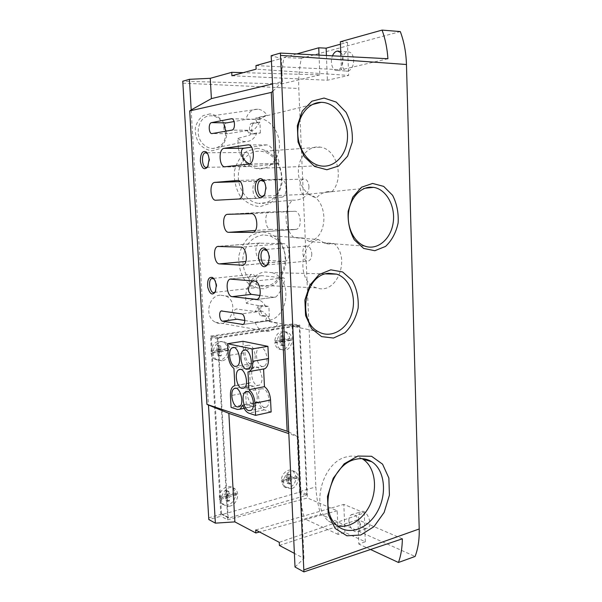 <?xml version="1.0" encoding="UTF-8"?>
<svg xmlns="http://www.w3.org/2000/svg" width="602" height="602" viewBox="0 0 602 602"><rect width="100%" height="100%" fill="white"/><g stroke="black" fill="none" stroke-linecap="round" stroke-linejoin="round"><path stroke-width="0.45" stroke-dasharray="3.01 2.26" d="M297.027 476.701L297.095 478.169L296.041 477.747C295.567 482.774 293.279 486.092 289.163 487.688L284.091 486.8L281.458 481.773L282.496 482.217L282.421 480.727L281.382 480.291C281.315 473.36 288.84 467.596 293.204 471.125L295.973 476.28L297.027 476.701L290.39 478.53L290.217 474.797L288.968 475.144L289.148 478.876L282.421 480.727M291.428 488.651L286.349 487.763C278.861 482.586 288.381 466.309 295.477 472.028C300.804 475.407 297.96 487.146 291.428 488.651M296.041 477.747L287.703 478.868L288.29 482.751L287.049 483.097L286.462 479.215L281.458 481.773M281.382 480.291L286.394 477.74L286.627 474.188L287.869 473.849L287.636 477.401L295.973 476.28M236.451 493.399L236.533 494.942L235.54 494.468C235.051 499.743 232.545 503.257 228.015 504.988C225.615 505.62 223.538 505.168 221.784 503.648L219.444 498.915L220.422 499.404L220.332 497.846L219.354 497.357C219.203 489.689 228.293 483.541 232.951 488.019L235.457 492.925L236.451 493.399L229.129 495.416L228.91 491.51L227.533 491.887L227.752 495.8L220.332 497.846M230.152 506.071C227.752 506.703 225.667 506.252 223.914 504.724C216.268 498.358 227.925 482.187 235.111 489.035C240.303 493.015 236.992 504.461 230.152 506.071M235.54 494.468L226.615 495.694L227.217 499.765L225.848 500.149L225.246 496.071L219.444 498.915M219.354 497.357L225.156 494.528L225.321 490.818L226.691 490.449L226.525 494.152L235.457 492.925M228.497 348.874L228.587 350.484L227.586 350.259C227.089 355.684 224.516 359.018 219.85 360.274L215.049 359.402C212.83 358.017 211.49 355.865 211.031 352.938L212.017 353.171L211.927 351.538L210.941 351.312C212.423 343.223 216.524 340.122 223.229 342.019C225.607 343.388 227.029 345.601 227.496 348.656L228.497 348.874L220.972 350.086L220.746 346.007L219.331 346.225L219.557 350.311L211.927 351.538M222.01 360.809L217.194 359.928C207.871 354.999 216.389 337.037 225.396 342.47C232.628 345.864 230.047 359.876 222.01 360.809M227.586 350.259L218.443 351.101L219.06 355.248L217.653 355.481L217.036 351.327L211.031 352.938M210.941 351.312L216.938 349.717L217.096 345.736L218.511 345.518L218.353 349.491L227.496 348.656M290.728 338.881L290.796 340.416L289.735 340.22C289.253 345.375 286.906 348.535 282.684 349.694L278.952 349.152C276.611 347.911 275.219 345.736 274.768 342.636L275.814 342.839L275.739 341.289L274.693 341.086C275.904 333.779 279.441 330.769 285.288 332.048C287.748 333.267 289.201 335.48 289.667 338.685L290.728 338.881L283.918 339.972L283.738 336.089L282.458 336.292L282.639 340.183L275.739 341.289M284.972 350.153L281.232 349.619C272.443 345.819 279.057 328.067 287.583 332.447C294.649 335.148 292.564 349.303 284.972 350.153M289.735 340.22L281.209 340.988L281.804 344.931L280.532 345.142L279.93 341.199L274.768 342.636M274.693 341.086L279.862 339.663L280.088 335.863L281.367 335.66L281.134 339.453L289.667 338.685M208.691 517.84L220.814 514.341L220.942 516.253L208.804 519.534M260.072 305.914L265.73 306.681L268.876 306.267L262.397 305.613C259.462 306.561 260.606 315.313 263.699 315.531L269.365 316.389L266.852 316.742L261.193 315.877C258.604 315.553 257.618 306.757 259.357 306.004L263.202 305.507M237.068 319.218C233.463 319.007 232.267 310.053 236.293 309.007L255.278 311.55L260.237 310.88L258.499 305.613L246.376 303.34C242.96 289.095 252.9 272.804 265.204 271.999L271.908 272.661L325.69 273.887M244.811 320.49L255.158 322.198L267.973 320.369L270.163 320.603C270.411 320.189 265.377 312.438 261.915 311.151L260.237 310.88M271.908 272.661C294.032 278.305 288.426 321.205 265.632 320.708L278.124 323.47L269.418 321.257L267.973 320.369M259.861 295.462L274.113 297.305L275.618 297.079C280.63 293.49 286.725 278.365 283.738 277.928L261.893 275.656L260.357 275.874L252.291 280.886M251.47 123.29L256.911 122.251L259.913 122.304L254.127 123.342C250.515 123.861 251.109 134.735 254.699 133.907L260.433 132.982L256.776 132.944L251.358 133.877C248.814 134.75 248.844 123.899 251.425 123.297L254.172 123.335M226.623 122.883C222.01 123.455 223.402 134.562 227.925 133.689L247.234 130.596L253.013 130.318C256.587 128.444 261.983 118.579 259.808 119.331L245.925 119.429L234.14 121.536M238.317 148.31C241.101 159.304 247.046 166.039 256.136 168.515C267.958 171.134 279.087 160.162 279.433 146.038C280.013 131.936 269.621 118.323 257.671 118.158L255.24 118.285L267.122 115.238C264.662 111.656 261.577 109.647 257.852 109.195C251.771 109.105 247.798 112.514 245.925 119.429M258.153 119.67L267.122 115.238M238.302 148.25L237.888 138.407L250.184 135.006L251.222 130.642M249.589 163.932C252.261 165.392 254.556 166.137 256.475 166.182L278.839 163.578C280.863 163.014 272.593 145.21 266.814 144.886L251.538 147.121M331.973 191.654C344.592 178.643 337.105 149.07 320.287 147.136C309.721 145.278 299.352 155.579 298.449 169.26C297.396 182.91 306.057 196.169 316.614 197.667C320.302 193.821 324.493 191.775 329.196 191.526L331.973 191.654L307.434 194.318C328.24 196.5 329.776 236.992 309.436 241.537L333.982 243.494C330.799 244.307 327.631 244.179 324.47 243.103L318.345 239.506L294.069 237.677C284.174 229.467 283.233 209.639 292.391 200.12L258.687 203.393C270.23 204.778 280.728 193.919 281.488 180.261C282.413 166.619 273.383 153.081 261.817 151.395L259.026 151.192C248.039 151.14 238.445 162.427 238.324 175.934C238.076 189.434 247.294 201.888 258.198 203.333M260.433 132.982L259.913 122.304M269.365 316.389L268.876 306.267M295.018 567.009L303.972 558.438L294.386 553.366M303.972 558.438L298.472 436.886L288.794 433.621M279.418 545.45L357.927 519.699L358.815 544.042L365.301 541.762L344.923 532.431L338.136 534.418L337.195 510.782L307.419 497.967L227.714 519.857L220.942 516.253M337.195 510.782L259.522 531.987M402.354 538.813L357.927 519.699M227.714 519.857L217.405 337.519L299.766 325.125L292.376 323.959L299.977 491.488C300.406 500.503 301.978 509.623 304.702 518.856L320.678 514.281L415.094 556.451M338.136 534.418L304.702 518.856M299.766 325.125L307.419 497.967M370.554 549.506L358.815 544.042M319.037 55.113L319.828 74.866L243.291 72.661M319.828 74.866L281.548 83.926L182.752 81.232M296.741 53.939L284.024 57.491C282.255 66.205 281.435 75.017 281.548 83.926M191.165 109.925L208.42 405.011M272.488 83.934L282.406 81.556L281.367 58.484L271.171 55.738M271.427 61.254L281.367 58.484M282.406 81.556L272.834 91.323M288.719 431.935L298.472 436.886M255.963 65.573L341.394 69.757L340.898 56.264M387.921 58.74L341.394 69.757M364.458 528.338L367.762 528.187C373.571 524.801 366.129 507.749 360.696 511.843C356.414 514.153 359.191 526.374 364.458 528.338M348.091 71.066C351.658 69.666 353.532 66.002 353.698 60.087C353.216 54.744 351.312 52.013 347.979 51.9C340.326 52.299 340.085 72.541 347.708 71.141L348.091 71.066M400.3 31.567L301.361 58.311C299.209 68.289 298.351 78.35 298.773 88.502L315.869 486.898C316.276 495.928 317.879 505.055 320.678 514.281M220.814 514.341L210.557 336.119L292.376 323.959M220.136 295.13C207.983 295.823 204.289 317.412 215.501 322.236C229.881 330.062 240.567 301.692 225.524 295.913L220.136 295.13M210.023 113.883L203.243 115.569C199.239 118.504 196.591 122.68 195.296 128.091C195.048 133.794 196.38 139.062 199.307 143.886C202.987 147.926 207.246 150.237 212.085 150.809L218.752 148.965C222.62 145.993 225.186 141.869 226.427 136.586C226.683 131.04 225.419 125.871 222.62 121.077C219.06 116.999 214.861 114.598 210.023 113.883M257.174 148.288L246.722 151.26C240.507 156.114 236.375 162.901 234.321 171.608C233.907 180.72 235.946 189.02 240.446 196.515C246.113 202.693 252.644 206.072 260.049 206.637L270.223 203.273C276.13 198.351 280.043 191.699 281.962 183.332C282.406 174.595 280.532 166.521 276.333 159.116C270.968 152.84 264.579 149.228 257.174 148.288M261.291 231.808L250.996 235.412C244.879 240.582 240.808 247.497 238.783 256.159C238.369 265.106 240.371 273.105 244.796 280.148C250.379 285.83 256.806 288.704 264.097 288.772L274.121 284.806C279.938 279.599 283.798 272.826 285.694 264.496C286.131 255.91 284.287 248.129 280.156 241.146C274.873 235.359 268.582 232.244 261.291 231.808M340.363 41.749L347.459 42.283L340.454 44.209M301.361 58.311L284.024 57.491M271.141 411.986L264.316 409.857C261.697 408.863 259.635 406.207 258.13 401.888L255.436 405.974L252.689 406.237L246.278 404.235L245.669 392.722C245.526 387.869 246.624 384.686 248.957 383.181L250.214 382.797L249.326 365.662C246.03 363.277 244.111 359.055 243.569 352.998L242.952 341.304M231.913 75.762L327.383 80.232L348.641 75.431L256.136 69.155M326.419 55.497L327.383 80.232M340.762 52.472C342.177 54.09 342.959 56.362 343.11 59.312C342.899 65.595 340.928 69.32 337.18 70.472C332.597 71.36 329.685 62.172 332.5 55.82M347.459 42.283L348.641 75.431M344.923 532.431L343.832 504.371L364.27 512.881L279.26 542.334M255.707 529.986L343.832 504.371M348.882 520.79C349.393 525.975 351.357 529.579 354.759 531.611L358.039 531.476C363.804 528.089 356.369 510.872 350.989 514.966C349.521 516.019 348.821 517.961 348.882 520.79M365.301 541.762L364.27 512.881M214.049 279.012C215.584 280.442 216.479 282.729 216.735 285.867L215.463 291.571M256.58 281.48C256.633 284.836 255.812 286.958 254.112 287.846C249.589 289.938 246.918 275.806 251.568 274.384C254.262 274.106 255.933 276.468 256.58 281.48M207.517 153.518L209.639 159.59L207.886 166.528M250.424 159.101C250.432 163.195 249.386 165.693 247.279 166.596C242.471 168.161 241.161 153.337 246.037 152.479C248.46 152.389 249.92 154.601 250.424 159.101M267.213 250.725C268.642 252.373 269.455 254.654 269.643 257.558L268.394 263.458M311.791 253.683C311.806 257.438 310.767 259.838 308.683 260.892C303.16 263.367 300.225 247.776 305.884 246.06C309.127 245.661 311.091 248.197 311.791 253.683M264.225 181.669L266.287 187.967L264.729 194.649M308.969 186.447C308.946 190.661 307.742 193.302 305.372 194.356C299.645 196.47 297.666 180.427 303.491 179.095C306.546 178.847 308.367 181.3 308.969 186.447M281.443 197.238L282.157 197.117C288.253 195.785 286.755 178.245 280.615 179.223L256.542 181.172C250.876 182.316 252.208 199.104 257.897 198.397L238.482 199.112M295.409 229.49L296.447 229.317C302.543 227.744 300.797 210.61 294.596 211.272L269.342 212.024C263.668 213.371 265.196 229.798 270.945 229.392L295.409 229.49L252.682 232.515M284.4 261.343L285.604 261.155C291.255 259.545 289.389 243.328 283.587 243.652L259.184 243.148C253.901 244.54 255.541 260.124 260.944 260.011L284.4 261.343L242.802 265.347M292.391 200.12C298.125 200.684 303.137 198.75 307.434 194.318M309.436 241.537L303.333 238.038L294.069 237.677M265.632 320.708L266.852 316.742M265.73 306.681C264.316 303.611 262.216 301.444 259.439 300.18L253.871 299.367C251.064 299.743 248.566 301.068 246.376 303.34M237.888 138.407C240.213 140.432 242.756 141.508 245.518 141.628C250.861 141.508 254.608 138.618 256.776 132.944M256.911 122.251L255.24 118.285M263.127 234.885C251.914 236.774 245.165 244.465 242.877 257.972C242.531 271.69 247.655 280.773 258.243 285.22C280.08 293.242 295.499 254.42 276.724 239.611L269.952 235.721L263.127 234.885M318.345 239.506C298.637 243.727 297.32 282.902 316.607 287.839C336.766 295.59 351.29 257.829 333.982 243.494M247.234 130.596L250.184 135.006M224.162 125.284C221.408 119.7 217.337 116.555 211.957 115.855L211.212 115.817C198.329 114.756 193.159 136.466 204.281 145.105C206.84 147.264 209.639 148.393 212.664 148.506C221.626 147.535 225.998 141.756 225.795 131.176M258.499 305.613L255.278 311.55M255.158 322.198C256.377 326.013 258.529 328.745 261.607 330.4C268.387 333.041 273.887 330.731 278.124 323.47M249.326 365.662L233.93 368.386M250.214 382.797L234.87 385.716M246.278 404.235L231.078 407.381M258.13 401.888L242.734 405.078M263.593 369.124L247.986 371.961M269.086 399.555C269.184 403.363 268.319 405.883 266.483 407.11L264.188 407.343C258.74 406.094 256.226 391.014 261.102 388.839C265.241 388.102 267.905 391.676 269.086 399.555M257.242 396.101C257.34 399.886 256.497 402.377 254.706 403.558L252.562 403.769C247.287 402.572 244.863 387.658 249.604 385.604C253.562 384.941 256.106 388.44 257.242 396.101M259.876 369.801L262.081 377.409C262.179 381.344 261.276 383.918 259.387 385.145L257.287 385.37C251.847 384.324 249.439 369.011 254.383 366.934C256.226 366.129 258.025 367.032 259.778 369.651M267.047 358.22C267.137 362.306 266.182 364.985 264.18 366.249L262.141 366.49C256.512 365.595 254.134 349.852 259.304 347.768C263.367 347.098 265.949 350.582 267.047 358.22M255.173 355.579C255.271 359.635 254.337 362.269 252.381 363.488L250.485 363.713C245.052 362.855 242.749 347.301 247.761 345.337C251.644 344.735 254.119 348.144 255.173 355.579M217.405 337.519L210.557 336.119M218.857 337.955L298.547 325.93L299.337 326.728L306.764 494.295L306.079 495.378L229.001 517.991L228.128 517.306L218.059 339.061L218.857 337.955L212.175 336.586L291.345 324.779L292.128 325.577L299.653 491.27L298.968 492.338L222.371 514.492L221.498 513.807L211.385 337.677L212.175 336.586M290.796 340.416L283.986 341.515L284.174 345.397L282.895 345.608L282.714 341.725L275.814 342.839M281.134 339.453L283.918 339.972M281.209 340.988L283.986 341.515M279.93 341.199L282.714 341.725M279.862 339.663L282.639 340.183M280.088 335.863L282.458 336.292M281.367 335.66L283.738 336.089M281.804 344.931L284.174 345.397M280.532 345.142L282.895 345.608M228.587 350.484L221.062 351.703L221.288 355.774L219.88 356.008L219.647 351.937L212.017 353.171M218.353 349.491L220.972 350.086M218.443 351.101L221.062 351.703M217.036 351.327L219.647 351.937M216.938 349.717L219.557 350.311M217.096 345.736L219.331 346.225M218.511 345.518L220.746 346.007M219.06 355.248L221.288 355.774M217.653 355.481L219.88 356.008M236.533 494.942L229.219 496.966L229.437 500.872L228.06 501.255L227.842 497.35L220.422 499.404M226.525 494.152L229.129 495.416M226.615 495.694L229.219 496.966M225.246 496.071L227.842 497.35M225.156 494.528L227.752 495.8M225.321 490.818L227.533 491.887M226.691 490.449L228.91 491.51M227.217 499.765L229.437 500.872M225.848 500.149L228.06 501.255M297.095 478.169L290.457 480.005L290.631 483.73L289.389 484.076L289.216 480.351L282.496 482.217M287.636 477.401L290.39 478.53M287.703 478.868L290.457 480.005M286.462 479.215L289.216 480.351M286.394 477.74L289.148 478.876M286.627 474.188L288.968 475.144M287.869 473.849L290.217 474.797M288.29 482.751L290.631 483.73M287.049 483.097L289.389 484.076M362.013 458.656C357.31 456.03 352.132 455.451 346.481 456.903C323.041 461.644 310.263 506.169 328.406 521.008L337.406 525.87M261.915 311.151L241.605 313.883M237.158 308.894L236.293 309.007M263.699 315.531L261.193 315.877M269.613 320.67L243.11 324.463L270.163 320.603M259.808 119.331L231.958 118.782M254.699 133.907L251.358 133.877M227.925 133.689L212.16 133.561M252.915 130.341L231.905 130.107M266.814 144.886L248.588 144.901M278.448 163.669L248.776 164.143M256.475 166.182L225.163 166.739M283.738 277.928L254.699 281.111M274.113 297.305L256.994 299.442M261.893 275.656L231.228 278.914M182.857 83.159L298.773 88.502M299.977 491.488L315.869 486.898M280.615 179.223L237.79 180.45M257.039 181.089L240.115 181.586M257.897 198.397L215.87 200.233M294.596 211.272L251.282 213.68M270.11 211.896L227.729 214.222M270.945 229.392L255.368 230.468M283.587 243.652L240.996 247.136M260.102 243.005L218.436 246.323M260.944 260.011L245.902 261.418M243.569 352.998L228.226 355.541M245.669 392.722L230.438 395.732M252.689 406.237L237.399 409.443M264.316 409.857L248.852 413.175M298.547 325.93L291.345 324.779M299.337 326.728L292.128 325.577M306.764 494.295L299.653 491.27M306.079 495.378L298.968 492.338M229.001 517.991L222.371 514.492M228.128 517.306L221.498 513.807M218.059 339.061L211.385 337.677M295.477 472.028L293.204 471.125M286.349 487.763L284.091 486.8M235.111 489.035L232.951 488.019M223.914 504.724L221.784 503.648M225.396 342.47L223.229 342.019M217.194 359.928L215.049 359.402M287.583 332.447L285.288 332.048M281.232 349.619L278.952 349.152M262.397 305.613L259.357 306.004M269.418 321.257L318.481 331.777M254.127 123.342L251.425 123.297M256.136 168.515L319.647 165.685M256.986 118.158L312.325 104.507M324.47 243.103L364.895 246.135M326.63 192.234L365.023 188.245M278.839 163.578L249.251 164.045M253.013 130.318L232.003 130.092M275.618 297.079L257.114 299.39M260.357 275.874L231.477 278.937M337.18 70.472L347.708 71.141M338.708 51.162L347.979 51.9M358.039 531.476L367.762 528.187M350.989 514.966L360.696 511.843M215.983 290.698L215.298 291.947M214.425 292.414L254.112 287.846M212.845 278.417L213.371 278.357M213.529 278.342L251.568 274.384M208.48 165.7L207.682 166.904M206.689 167.326L247.279 166.596M206.26 152.742L206.9 152.742M207.02 152.742L246.037 152.479M268.928 262.412L268.334 263.608M266.709 264.993L308.683 260.892M265.256 249.521L266.069 249.446M266.234 249.431L305.884 246.06M265.332 193.596L264.677 194.77M262.893 196.139L305.372 194.356M262.254 180.299L263.164 180.276M263.285 180.269L303.491 179.095M282.157 197.117L239.167 198.984M256.542 181.172L240.19 181.661M296.447 229.317L253.239 232.372M269.342 212.024L230.521 214.161M285.604 261.155L243.11 265.241M259.184 243.148L219.06 246.346M303.333 238.038L269.952 235.721M316.607 287.839L258.243 285.22M320.287 147.136L261.817 151.395M257.852 109.195L211.957 115.855M245.518 141.628L212.664 148.506M215.501 322.236L261.607 330.4M225.524 295.913L259.439 300.18M248.957 383.181L233.636 386.1M255.436 405.974L244.096 408.352M261.102 388.839L247.241 391.571M266.483 407.11L250.981 410.406M249.604 385.604L235.803 388.26M254.706 403.558L239.37 406.749M254.383 366.934L240.507 369.41M259.387 385.145L243.908 388.147M259.304 347.768L245.345 350.055M264.18 366.249L248.551 369.049M247.761 345.337L233.854 347.565M252.381 363.488L236.932 366.197M298.878 325.968L291.677 324.824M228.361 517.848L221.732 514.349M328.406 521.008L336.661 525.2"/><path stroke-width="0.9" d="M206.93 404.371L189.705 110.903L191.203 109.918L189.419 79.314L182.752 81.232L208.804 519.534L215.365 523.146L208.458 405.026L206.93 404.371L287.169 431.25L271.291 92.422L272.887 91.308L295.018 567.009L303.905 571.9L280.389 53.074L271.171 55.738L272.887 91.308M241.605 313.883L221.258 310.963C218.451 311.919 219.64 320.964 222.605 321.22L243.08 324.478C246.06 323.402 244.758 314.078 241.605 313.883M222.605 321.22L237.068 319.218L244.811 320.49M328.677 273.323C304.717 274.271 296.477 321.129 318.481 331.777C330.874 338.926 346.895 329.761 351.786 313.514C356.926 297.373 349.8 278.32 336.638 274.136L328.677 273.323M252.291 280.886C247.55 287.32 247.249 291.812 251.388 294.355L259.861 295.462M234.14 121.536L226.623 122.883L211.505 122.635C208.044 123.177 208.728 134.427 212.16 133.561L232.003 130.092C235.721 129.483 234.998 117.751 231.303 118.767L211.505 122.635M321.889 102.355L321.084 102.348C308.736 102.295 298.028 115.471 297.764 131.597C297.373 147.708 307.441 163.029 319.647 165.685C333.719 168.996 346.955 155.293 347.489 137.625C348.295 119.994 336.157 102.769 321.889 102.355M251.538 147.121L243.637 148.288C238.761 149.748 242.358 160.96 249.589 163.932M370.38 187.184C359.567 187.5 349.717 199.179 348.423 213.672C347.038 228.158 354.473 242.501 364.895 246.135C377.379 250.703 390.879 239.197 393.166 222.755C395.695 206.373 386.424 189.171 373.549 187.357L370.38 187.184M248.776 164.143L249.251 164.045C255.572 162.781 254.127 143.472 247.806 144.901L223.891 148.355C218.059 149.454 219.346 167.823 225.163 166.739L248.776 164.143M255.632 299.608L257.114 299.39C262.51 297.538 260.335 281.134 254.699 281.111L230.069 279.087C225.035 280.675 226.939 296.44 232.184 296.666L256.994 299.442M259.522 531.987L255.858 532.988L234.87 521.881L228.85 413.356L208.458 405.026M255.858 532.988L255.707 529.986L279.26 542.334L279.418 545.45L294.386 553.366M288.794 433.621L228.85 413.356M234.87 521.881L215.365 523.146M280.509 55.376L406.463 64.504L419.21 528.977C419.459 539.43 418.089 548.588 415.094 556.451L398.449 562.479C400.94 555.631 402.241 547.737 402.354 538.813L303.905 571.9M398.449 562.479L370.554 549.506M243.291 72.661L231.732 72.33L231.913 75.762L256.136 69.155L255.963 65.573L271.427 61.254M189.419 79.314L210.264 78.32L231.732 72.33M340.454 44.209L326.133 48.16L318.751 47.791L319.037 55.113M318.751 47.791L296.741 53.939M191.203 109.918L211.392 98.623L210.264 78.32M211.392 98.623L272.488 83.934M280.389 53.074L387.921 58.74C387.206 48.356 385.25 38.806 382.067 30.1L340.363 41.749L340.898 56.264M406.463 64.504C406.094 52.494 404.04 41.515 400.3 31.567L382.067 30.1M357.874 456.06L344.133 463.849L333.207 478.274L327.48 496.424L328.225 514.447L335.224 528.518L346.902 535.795L360.748 535.02L373.985 526.622L384.144 512.422L389.419 495.168L388.869 478.033L382.571 464.172L371.569 456.278L357.874 456.06M324.042 98.066L311.911 101.204L302.317 111.061L297.328 125.683L298.035 142.012L304.251 156.595L314.59 166.461L326.863 169.749L338.61 166.009L347.625 156.144L352.26 142.102C352.855 131.454 350.77 121.506 346.03 112.258L336.202 102.077L324.042 98.066M330.799 269.824L319.037 274.542L309.729 285.325L304.883 300.014L305.56 315.538L311.573 328.624L321.588 336.616L333.485 338.046L344.893 332.816C351.523 326.314 355.94 318.037 358.16 308.006C358.739 297.727 356.73 288.493 352.125 280.306L342.598 271.946L330.799 269.824M372.608 183.437L361.546 187.222L352.772 197.14L348.167 211.219C347.595 221.792 349.642 231.326 354.3 239.829L363.661 248.43L374.82 250.718L385.551 246.421C391.804 240.514 395.996 232.703 398.125 222.988C398.72 212.92 396.868 203.694 392.587 195.304L383.677 186.387L372.608 183.437M189.705 110.903L271.291 92.422M288.772 431.958L287.169 431.25M227.571 343.712L242.952 341.304L267.92 346.353L268.515 358.551C268.627 363.728 267.416 367.122 264.88 368.725L263.593 369.124L264.466 386.672C267.958 389.246 269.982 393.685 270.554 399.984L271.141 411.986L255.587 415.365L254.962 403.22C254.375 396.846 252.358 392.346 248.919 389.72L247.986 371.961L249.251 371.554C251.741 369.952 252.93 366.52 252.802 361.275L252.163 348.927L227.571 343.712L228.226 355.541C228.775 361.674 230.679 365.956 233.93 368.386L234.87 385.716L233.636 386.1C231.341 387.605 230.28 390.818 230.438 395.732L231.078 407.381L237.399 409.443L240.093 409.187L242.734 405.078C244.231 409.458 246.271 412.159 248.852 413.175L255.587 415.365M240.996 247.136L217.555 246.466C212.506 247.873 214.229 263.969 219.414 263.887L243.11 265.241C248.536 263.616 246.579 246.828 240.996 247.136M251.282 213.68L226.999 214.357C221.559 215.727 223.184 232.711 228.707 232.319L253.239 232.372C259.101 230.777 257.25 213.018 251.282 213.68M237.504 180.457L214.402 182.429C208.977 183.602 210.422 200.94 215.87 200.233L239.167 198.984C245.022 197.629 243.404 179.464 237.504 180.457L237.79 180.45M265.836 187.952L264.677 194.77C260.651 199.939 257.536 198.336 255.316 189.946C254.277 182.391 258.943 175.897 262.811 179.757C264.579 181.593 265.587 184.325 265.836 187.952M269.207 257.731L268.334 263.608C264.662 268.846 261.509 267.461 258.883 259.447C257.445 252.163 261.584 245.481 265.595 248.837C267.702 250.718 268.906 253.683 269.207 257.731M209.082 159.507L207.682 166.904C204.296 170.516 201.858 168.628 200.368 161.223C200.466 153.382 202.453 150.297 206.32 151.96C207.901 153.525 208.819 156.038 209.082 159.507M216.208 286.1L215.298 291.947C212.325 295.732 209.812 294.175 207.75 287.274C207.148 279.787 208.774 276.544 212.626 277.537C214.658 279.147 215.855 281.999 216.208 286.1M326.133 48.16L326.419 55.497M332.5 55.82C333.726 52.968 335.367 51.381 337.406 51.057L340.762 52.472M215.463 291.571L214.425 292.414C210.106 294.536 207.412 279.945 211.851 278.515L214.049 279.012M207.886 166.528L206.689 167.326C202.091 168.929 200.692 153.638 205.357 152.75L207.517 153.518M268.394 263.458L266.709 264.993C261.403 267.521 258.424 251.38 263.864 249.634L267.213 250.725M264.729 194.649L262.893 196.139C257.385 198.306 255.316 181.706 260.929 180.344L264.225 181.669M225.795 131.176L224.162 125.284M267.92 346.353L252.163 348.927M264.466 386.672L248.919 389.72M248.716 410.632L250.981 410.406C256.903 407.486 251.245 388.139 245.608 391.887C240.815 394.062 243.343 409.337 248.716 410.632M237.263 406.944L239.37 406.749C245.089 404.002 239.724 384.987 234.276 388.553C229.625 390.608 232.071 405.703 237.263 406.944M241.846 388.365L243.908 388.147C249.815 385.4 244.562 366.121 238.919 369.696C234.058 371.765 236.481 387.274 241.846 388.365M246.549 369.289L248.551 369.049C254.661 366.317 249.537 346.752 243.69 350.326C238.603 352.411 241.003 368.349 246.549 369.289M235.066 366.415L236.932 366.197C242.817 363.638 237.956 344.412 232.319 347.813C227.39 349.785 229.708 365.519 235.066 366.415M337.406 525.87C350.289 528.932 365.452 517.66 371.524 501.278C377.717 484.934 373.97 466.174 362.84 459.153L362.013 458.656M355.112 459.461C331.266 464.368 318.202 510.067 336.661 525.2C348.423 536.322 368.236 528.97 377.672 511.113C387.349 493.422 384.648 469.838 371.743 461.726C366.776 458.626 361.23 457.874 355.112 459.461M243.11 324.463L242.17 324.598M231.958 118.782L231.303 118.767M226.676 122.876L211.55 122.627M248.588 144.901L247.806 144.901M243.908 148.235L224.17 148.303M251.388 294.355L232.184 296.666M303.829 569.928L419.21 528.977M240.115 181.586L214.876 182.338M252.682 232.515L252.238 232.545M255.368 230.468L228.707 232.319M242.802 265.347L241.959 265.422M245.902 261.418L219.414 263.887M268.515 358.551L252.802 361.275M270.554 399.984L254.962 403.22M222.033 310.865L221.258 310.963M325.69 273.887L336.638 274.136M312.325 104.507L321.084 102.348M365.023 188.245L373.549 187.357M243.637 148.288L223.891 148.355M231.477 278.937L230.069 279.087M337.406 51.057L338.708 51.162M213.778 278.809L212.626 277.537M211.851 278.515L212.845 278.417M207.359 153.359L206.32 151.96M205.357 152.75L206.26 152.742M266.671 250.214L265.595 248.837M263.864 249.634L265.256 249.521M263.796 181.202L262.811 179.757M260.929 180.344L262.254 180.299M240.19 181.661L214.402 182.429M230.521 214.161L226.999 214.357M219.06 246.346L217.555 246.466M244.096 408.352L240.093 409.187M247.241 391.571L245.608 391.887M235.803 388.26L234.276 388.553M240.507 369.41L238.919 369.696M245.345 350.055L243.69 350.326M233.854 347.565L232.319 347.813M264.88 368.725L249.251 371.554M362.84 459.153L371.743 461.726"/></g></svg>
